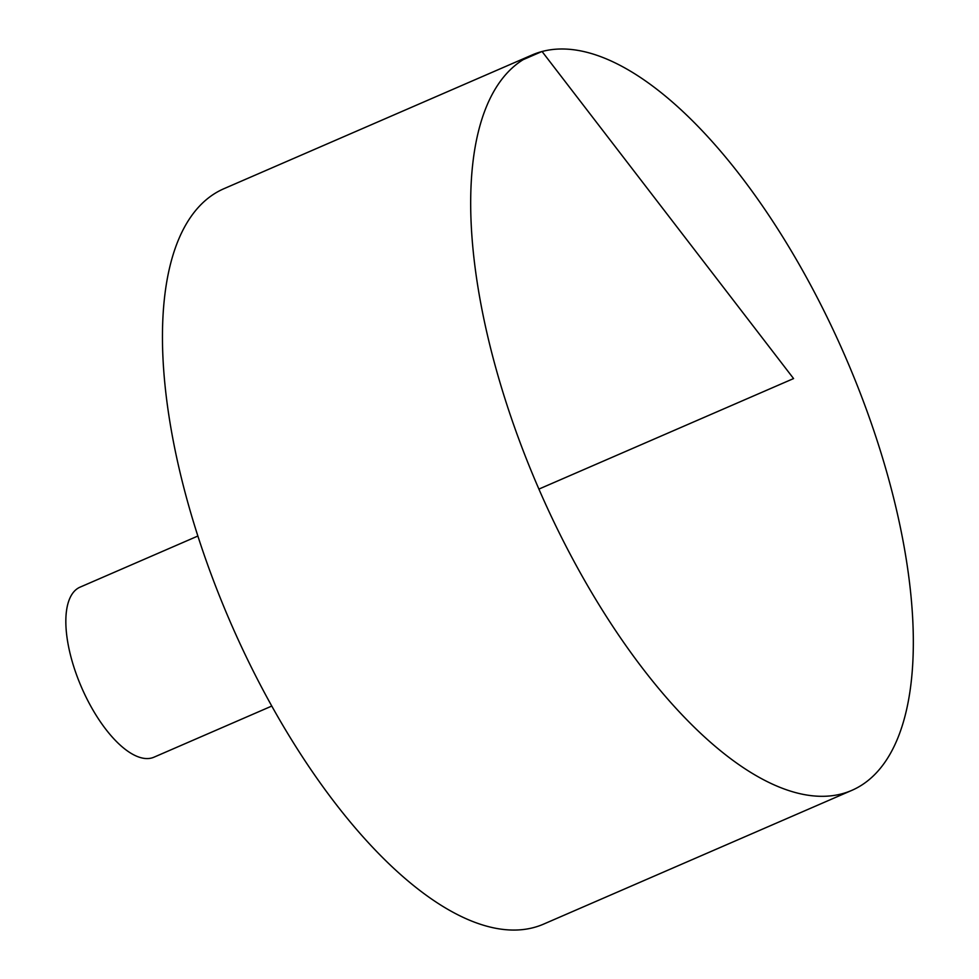 <?xml version="1.0" encoding="UTF-8"?>
<svg xmlns="http://www.w3.org/2000/svg" width="979" height="979" viewBox="0 0 979 979"><rect width="100%" height="100%" fill="white"/><g stroke="black" fill="none" stroke-linecap="round" stroke-linejoin="round"><path stroke-width="1.47" d="M529.431 466.518A400.949 166.907 -113.5 0 1 532.392 54.848A400.949 166.907 -113.5 0 1 845.11 356.209A400.949 166.907 -113.5 0 1 851.62 790.457A400.949 166.907 -113.5 0 1 529.431 466.518M851.62 790.457L543.382 924.213A400.949 166.907 -113.5 0 1 221.205 600.274A400.949 166.907 -113.5 0 1 224.154 188.604L532.392 54.848M271.709 706.092L153.911 757.22A92.699 38.585 -113.5 0 1 79.421 682.314A92.699 38.585 -113.5 0 1 80.107 587.131L197.905 536.015M538.891 489.096L793.577 378.567L542.036 51.471L523.349 59.584"/></g></svg>
